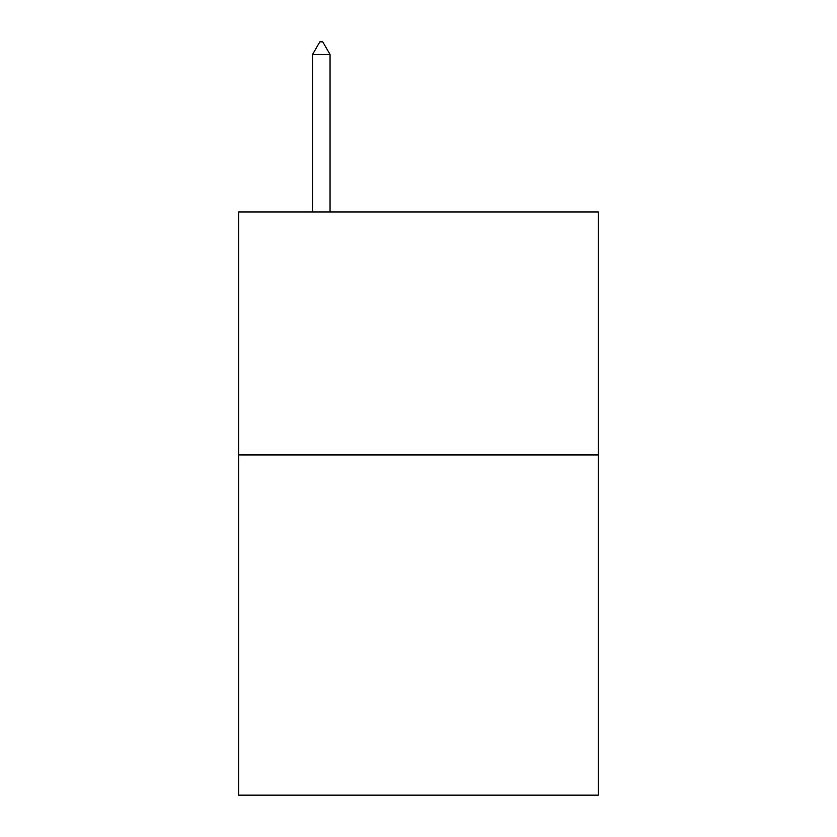 <?xml version="1.0" encoding="UTF-8"?>
<svg xmlns="http://www.w3.org/2000/svg" width="837" height="837" viewBox="0 0 837 837"><rect width="100%" height="100%" fill="white"/><g stroke="black" fill="none" stroke-linecap="round" stroke-linejoin="round"><path stroke-width="1.26" d="M598.319 454.951L598.319 795.15L238.681 795.15L238.681 211.949L598.319 211.949L598.319 454.951L238.681 454.951M330.05 54.489L322.758 41.85L319.839 41.85L312.557 54.489L330.05 54.489L330.05 211.949M312.557 54.489L312.557 211.949"/></g></svg>
